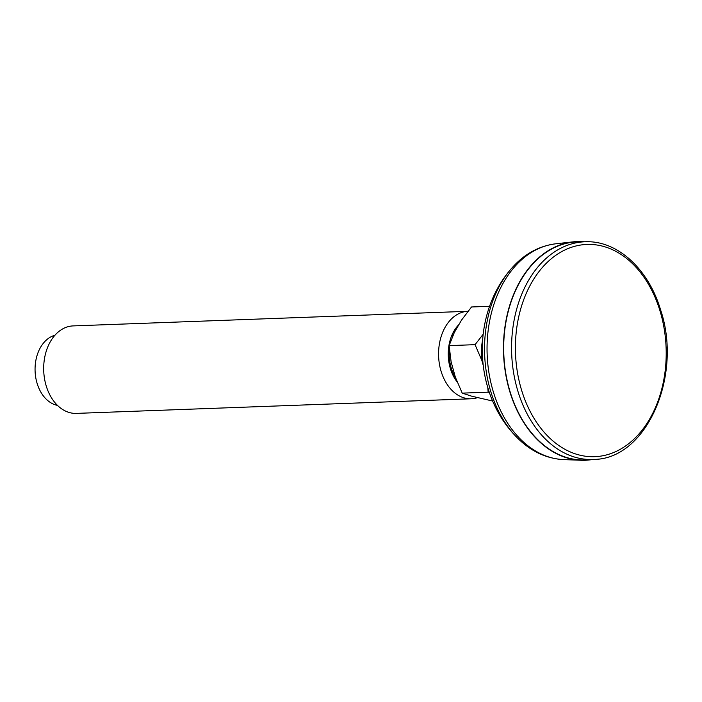 <?xml version="1.0" encoding="UTF-8"?>
<svg xmlns="http://www.w3.org/2000/svg" width="702" height="702" viewBox="0 0 702 702"><rect width="100%" height="100%" fill="white"/><g stroke="black" fill="none" stroke-linecap="round" stroke-linejoin="round"><path stroke-width="1.05" d="M584.318 241.76A109.424 77.641 87.9 0 0 573.025 241.865A109.424 77.641 87.9 0 0 503.571 353.782A109.424 77.641 87.9 0 0 581.107 460.258A109.424 77.641 87.9 0 0 592.374 459.529M578.492 241.839A109.117 77.422 87.9 0 0 503.79 353.773A109.117 77.422 87.9 0 0 586.556 459.889L594.287 459.406A108.924 77.29 87.9 0 1 516.883 387.697A108.924 77.29 87.9 0 1 586.231 241.742L578.492 241.839M57.503 405.396A35.565 25.237 -92.1 0 1 36.794 382.283A35.565 25.237 -92.1 0 1 54.905 335.266M471.261 398.78L76.378 413.39A43.77 31.055 -92.1 0 1 45.814 384.538A43.77 31.055 -92.1 0 1 73.14 325.903L468.006 311.293A43.77 31.055 87.9 0 0 440.707 369.936A43.77 31.055 87.9 0 0 471.261 398.78A43.77 31.055 87.9 0 0 477.492 397.648M458.968 324.517A36.934 26.202 87.9 0 0 450.043 367.427A36.934 26.202 87.9 0 0 457.186 381.993M492.707 401.044L471.788 396.218L462.214 393.129L455.344 377.132L451.114 361.802L449.131 345.63L454.273 332.625L461.495 320.156L471.525 306.976L489.645 306.309M487.802 387.636L488.144 392.172L489.355 392.4M483.108 334.336L475.061 344.664L481.941 360.661L483.073 364.794M482.537 340.356A44.524 31.59 87.9 0 0 481.941 360.661M449.412 349.482A35.565 25.237 87.9 0 0 450.947 366.962A35.565 25.237 87.9 0 0 455.545 377.72M453.299 334.696A35.565 25.237 87.9 0 0 452.553 336.39M488.144 392.172L462.214 393.129M475.061 344.664L449.131 345.63M492.321 388.355A108.134 76.729 -92.1 0 1 555.782 243.796C537.846 246.112 522.481 255.037 509.696 270.577A106.493 75.562 87.9 0 0 489.742 387.934A106.493 75.562 87.9 0 0 515.83 436.302C529.729 450.851 545.708 458.625 563.767 459.608A108.134 76.729 -92.1 0 1 492.321 388.355M520.586 386.697A106.186 75.351 -92.1 0 1 602.088 246.042A106.186 75.351 -92.1 0 1 649.71 418.927A106.186 75.351 -92.1 0 1 520.586 386.697M509.696 270.577C470.875 317.05 473.674 392.83 515.83 436.302M563.767 459.608L581.107 460.258M555.782 243.796L573.025 241.865M586.231 241.742C617.821 240.839 648.429 269.182 660.485 309.547C682.949 375.263 646.849 458.766 594.287 459.406"/></g></svg>
